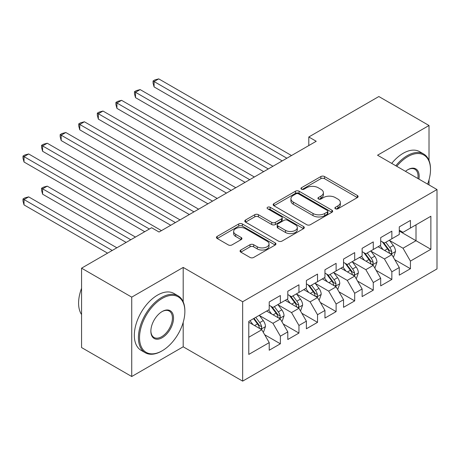<?xml version="1.0" encoding="UTF-8"?>
<svg xmlns="http://www.w3.org/2000/svg" width="460" height="460" viewBox="0 0 460 460"><rect width="100%" height="100%" fill="white"/><g stroke="black" fill="none" stroke-linecap="round" stroke-linejoin="round"><path stroke-width="0.69" d="M335.421 208.777A1.805 1.041 0 0 0 337.973 208.777L357.351 197.587A2.582 1.489 0 0 0 358.104 196.535A2.582 1.489 0 0 0 357.351 195.483L324.524 176.531A2.582 1.489 0 0 0 320.873 176.531L301.495 187.714A1.805 1.041 0 0 0 300.966 188.45A1.805 1.041 0 0 0 301.495 189.192A1.805 1.041 0 0 0 304.048 189.192L306.561 187.743A8.251 4.767 0 0 1 318.228 187.743L320.965 189.324A8.251 4.767 0 0 1 323.386 192.694A8.251 4.767 0 0 1 320.965 196.058L318.458 197.507A1.805 1.041 0 0 0 317.929 198.243A1.805 1.041 0 0 0 318.458 198.984A1.805 1.041 0 0 0 321.011 198.984L323.518 197.535A8.251 4.767 0 0 1 335.19 197.535L337.928 199.117A8.251 4.767 0 0 1 340.342 202.486A8.251 4.767 0 0 1 337.928 205.85L335.421 207.299A1.805 1.041 0 0 0 334.891 208.035A1.805 1.041 0 0 0 335.421 208.777L335.421 207.299M240.81 250.021A2.582 1.489 0 0 0 240.057 251.074A2.582 1.489 0 0 0 240.81 252.132L250.021 257.445A2.582 1.489 0 0 0 253.667 257.445L275.189 245.025A2.582 1.489 0 0 0 275.948 243.967A2.582 1.489 0 0 0 275.189 242.914L242.362 223.962A2.582 1.489 0 0 0 238.717 223.962L217.195 236.388A2.582 1.489 0 0 0 216.441 237.44A2.582 1.489 0 0 0 217.195 238.493L228.321 244.915A2.582 1.489 0 0 0 231.966 244.915L241.178 239.597A2.582 1.489 0 0 0 241.931 238.544A2.582 1.489 0 0 0 241.178 237.492L235.658 234.307A6.9 3.985 0 0 1 233.64 231.489A6.9 3.985 0 0 1 237.9 227.809A6.9 3.985 0 0 1 245.416 228.677L267.03 241.155A6.9 3.985 0 0 1 269.048 243.967A6.9 3.985 0 0 1 264.793 247.647A6.9 3.985 0 0 1 257.272 246.784L253.667 244.708A2.582 1.489 0 0 0 250.021 244.708L240.81 250.021L240.81 252.132M183.195 301.841L183.195 267.421L131.732 297.137L81.564 268.174L151.61 227.729L159.045 232.024L316.227 141.272L308.798 136.982L308.798 145.561M183.195 267.421L242.656 301.748L437 189.543L437 268.922L242.656 381.127L242.656 301.748M429.013 160.471L429.013 125.499L377.545 155.215L437 189.543M429.013 125.499L378.844 96.537L308.798 136.982M306.74 224.698A2.582 1.489 0 0 0 310.391 224.698L331.907 212.278A2.582 1.489 0 0 0 332.666 211.22A2.582 1.489 0 0 0 331.907 210.168L299.08 191.216A2.582 1.489 0 0 0 295.435 191.216L273.913 203.642A2.582 1.489 0 0 0 273.159 204.694A2.582 1.489 0 0 0 273.913 205.746L306.74 224.698M268.341 209.168A1.805 1.041 0 0 1 270.175 209.421L270.175 207.276L303.548 226.544A2.582 1.489 0 0 1 304.307 227.596A2.582 1.489 0 0 1 303.548 228.649L282.032 241.074A2.582 1.489 0 0 1 278.38 241.074L245.554 222.123L245.554 220.012A2.582 1.489 0 0 0 244.8 221.07A2.582 1.489 0 0 0 245.554 222.123M245.554 220.012L254.765 214.699A2.582 1.489 0 0 1 258.411 214.699L271.728 222.381A2.582 1.489 0 0 0 275.373 222.381L281.48 218.856A2.582 1.489 0 0 0 282.239 217.804A2.582 1.489 0 0 0 281.48 216.752L267.622 208.748A1.805 1.041 0 0 1 267.093 208.012A1.805 1.041 0 0 1 268.209 207.046A1.805 1.041 0 0 1 270.175 207.276M399.28 231.058L416.007 240.712L416.007 224.836L430.87 216.252L410.429 228.051L410.429 220.438L399.28 226.872L399.28 234.491L391.851 238.78L391.851 231.161L380.702 237.601L380.702 245.214L373.273 249.504L373.273 241.891L362.123 248.325L362.123 255.944L354.689 260.233L354.689 252.615L343.545 259.055L343.545 266.668L336.11 270.963L336.11 263.344L324.961 269.779L324.961 277.397L317.532 281.687L317.532 274.074L306.383 280.508L306.383 288.127L298.948 292.416L298.948 284.797L287.805 291.237L287.805 298.85L280.37 303.14L280.37 295.527L269.221 301.961L269.221 309.58L248.785 321.379L248.785 354.418L269.221 342.619L261.792 329.745L248.785 322.236M430.87 216.252L430.87 249.291L410.429 261.09L403 248.222L389.528 240.442M394.732 259.647L410.429 268.709L410.429 261.09M410.429 268.709L399.28 275.143L399.28 267.53L391.851 271.82L384.416 258.945L370.95 251.171M376.148 270.371L391.851 279.438L391.851 271.82M391.851 279.438L380.702 285.873L380.702 278.254L373.273 282.549L365.838 269.675L352.366 261.895M357.57 281.1L373.273 290.162L373.273 282.549M373.273 290.162L362.123 296.596L362.123 288.983L354.689 293.273L347.26 280.399L333.787 272.625M338.991 291.824L354.689 300.892L354.689 293.273M354.689 300.892L343.545 307.326L343.545 299.707L336.11 304.002L328.676 291.128L315.209 283.348M320.413 302.553L336.11 311.615L336.11 304.002M336.11 311.615L324.961 318.055L324.961 310.437L317.532 314.726L310.097 301.858L296.625 294.078M301.829 313.277L317.532 322.345L317.532 314.726M317.532 322.345L306.383 328.779L306.383 321.166L298.948 325.456L291.519 312.582L278.047 304.808M283.251 324.007L298.948 333.069L298.948 325.456M298.948 333.069L287.805 339.509L287.805 331.89L280.37 336.179L272.941 323.311L259.469 315.531M264.673 334.736L280.37 343.798L280.37 336.179M280.37 343.798L269.221 350.232L269.221 342.619M269.221 305.291L272.941 307.435L280.37 303.14M248.785 337.255L261.792 329.745M287.805 294.561L291.519 296.706L298.948 292.416M272.941 323.311L280.37 319.022L266.622 311.081M287.805 331.89L280.37 319.022M306.383 283.832L310.097 285.976L317.532 281.687M291.519 312.582L298.948 308.292L285.2 300.351M306.383 321.166L298.948 308.292M324.961 273.108L328.676 275.252L336.11 270.963M310.097 301.858L317.532 297.562L303.778 289.627M324.961 310.437L317.532 297.562M343.545 262.378L347.26 264.523L354.689 260.233M328.676 291.128L336.11 286.839L322.362 278.898M343.545 299.707L336.11 286.839M362.123 251.654L365.838 253.799L373.273 249.504M347.26 280.399L354.689 276.109L340.94 268.174M362.123 288.983L354.689 276.109M380.702 240.925L384.416 243.07L391.851 238.78M365.838 269.675L373.273 265.385L359.519 257.445M380.702 278.254L373.273 265.385M399.28 230.195L403 232.346L410.429 228.051M384.416 258.945L391.851 254.656L378.103 246.715M399.28 267.53L391.851 254.656M81.564 268.174L81.564 347.553L131.732 376.516L183.195 346.8L242.656 381.127M131.732 297.137L131.732 376.516M429.013 184.931L429.013 179.877M403 248.222L416.007 240.712L430.87 249.291M183.195 346.8L183.195 322.339M336.139 209.03L337.928 208A8.251 4.767 0 0 0 340.342 204.631L340.342 202.486M323.386 192.694L323.386 194.839A8.251 4.767 0 0 1 320.965 198.208L319.183 199.237M357.316 197.605L324.524 178.675A2.582 1.489 0 0 0 320.873 178.675L302.22 189.445M331.873 212.296L299.08 193.361A2.582 1.489 0 0 0 295.435 193.361L273.947 205.769M327.347 211.962A1.805 1.041 0 0 0 327.876 211.22A1.805 1.041 0 0 0 327.347 210.484L298.534 193.85A1.805 1.041 0 0 0 295.981 193.85L293.336 195.373A8.251 4.767 0 0 0 290.921 198.743A8.251 4.767 0 0 0 293.336 202.112L313.036 213.486A8.251 4.767 0 0 0 324.702 213.486L327.347 211.962L327.347 214.107A1.805 1.041 0 0 0 327.876 213.371L327.876 211.22M290.921 198.743L290.921 200.893A8.251 4.767 0 0 0 293.336 204.263L293.336 202.112M327.347 214.107L324.702 215.631A8.251 4.767 0 0 1 313.036 215.631L293.336 204.263M245.588 222.14L254.765 216.844L254.765 214.699M282.239 217.804L282.239 219.949A2.582 1.489 0 0 1 281.48 221.001L275.373 224.532A2.582 1.489 0 0 1 271.728 224.532L258.411 216.844A2.582 1.489 0 0 0 254.765 216.844M270.175 209.421L303.514 228.666M285.539 230.362A6.9 3.985 0 0 0 293.06 231.225A6.9 3.985 0 0 0 297.315 227.545A6.9 3.985 0 0 0 295.297 224.727L287.684 220.328A2.582 1.489 0 0 0 284.033 220.328L277.926 223.859A2.582 1.489 0 0 0 277.173 224.911A2.582 1.489 0 0 0 277.926 225.963L285.539 230.362L285.539 232.507A6.9 3.985 0 0 0 293.06 233.369A6.9 3.985 0 0 0 297.315 229.689L297.315 227.545M277.173 224.911L277.173 227.056A2.582 1.489 0 0 0 277.926 228.108L277.926 225.963M285.539 232.507L277.926 228.108M269.048 243.967L269.048 246.117A6.9 3.985 0 0 1 264.793 249.797A6.9 3.985 0 0 1 257.272 248.929L253.667 246.853A2.582 1.489 0 0 0 250.021 246.853L240.844 252.149M233.64 231.489L233.64 233.64A6.9 3.985 0 0 0 235.658 236.452L235.658 234.307M241.143 239.62L235.658 236.452M275.155 245.042L242.362 226.107A2.582 1.489 0 0 0 238.717 226.107L217.229 238.516M393.225 257.036L393.674 256.778L395.531 251.419A6.963 4.019 -120 0 0 393.306 245.485L389.361 240.218M383.071 249.584L380.069 245.582M378.666 247.043L378.327 246.589M154.083 129.823L245.065 182.355L116.92 108.37L116.92 103.005L121.566 100.326L254.357 176.991M390.54 253.897L391.615 252.925L391.77 251.712A6.963 4.019 -120 0 0 389.775 247.526L385.831 242.259M383.577 242.587L388.453 249.09A3.548 2.047 60 0 1 389.097 250.171L391.77 251.712M382.352 241.88L387.544 248.814A6.963 4.019 60 0 1 389.539 253L389.683 253.402M286.873 158.217L154.083 81.552L158.729 78.873L291.519 155.537M282.227 160.902L154.083 86.917L154.083 81.552L153.059 80.966L154.916 79.89L158.729 78.873M154.083 86.917L153.059 83.11L153.059 80.966M374.647 267.766L375.09 267.507L376.947 262.142A6.963 4.019 -120 0 0 374.728 256.214L370.777 250.947M364.492 260.314L361.491 256.306M360.088 257.772L359.743 257.318M135.504 140.553L226.487 193.085L98.342 119.1L98.342 113.735L102.988 111.05L235.779 187.72M371.956 264.627L373.037 263.655L373.192 262.441A6.963 4.019 -120 0 0 371.197 258.25L367.247 252.983M364.998 253.31L369.869 259.82A3.548 2.047 60 0 1 370.518 260.895L373.192 262.441M363.774 252.603L368.966 259.538A6.963 4.019 60 0 1 370.961 263.729L371.099 264.132M356.063 278.49L356.511 278.237L358.369 272.872A6.963 4.019 -120 0 0 356.149 266.944L352.199 261.671M345.909 271.043L342.907 267.036M341.504 268.496L341.165 268.042M116.92 151.277L207.908 203.809L79.764 129.823L79.764 124.459L84.404 121.779L217.2 198.444M353.378 275.35L354.459 274.384L354.608 273.165A6.963 4.019 -120 0 0 352.619 268.979L348.668 263.712M346.414 264.04L351.291 270.549A3.548 2.047 60 0 1 351.934 271.624L354.608 273.165M345.19 263.333L350.388 270.267A6.963 4.019 60 0 1 352.377 274.453L352.521 274.856M268.295 168.946L135.504 92.282L140.145 89.596L272.941 166.267M263.649 171.626L135.504 97.641L135.504 92.282L134.481 91.689L136.338 90.62L140.145 89.596M135.504 97.641L134.481 93.834L134.481 91.689M249.711 179.676L115.903 102.419L117.76 101.344L121.566 100.326M116.92 108.37L115.903 104.564L115.903 102.419M427.616 184.126A32.056 18.509 120 0 0 430.497 169.7A32.056 18.509 120 0 0 407.83 156.613A32.056 18.509 120 0 0 396.773 166.319M395.807 165.761A32.844 18.963 -60 0 1 407.272 155.647A32.844 18.963 -60 0 1 423.694 154.019A32.844 18.963 -60 0 1 430.497 169.056L430.497 169.7M405.473 171.344A16.031 9.252 -60 0 1 407.83 169.7L407.83 169.7A16.031 9.252 -60 0 1 418.916 179.101M417.881 178.503A15.237 8.797 120 0 0 414.891 169.263A15.237 8.797 120 0 0 407.548 169.867M391.719 163.398A32.844 18.963 -60 0 1 403.184 153.283A32.844 18.963 -60 0 1 419.606 151.656L423.694 154.019M162.202 298.425A32.056 18.509 120 0 0 139.535 337.686A32.056 18.509 120 0 0 162.202 350.773L161.644 351.095A32.844 18.963 -60 0 1 145.222 352.722A32.844 18.963 -60 0 1 140.185 326.399A32.844 18.963 -60 0 1 161.644 297.459A32.844 18.963 -60 0 1 178.066 295.832A32.844 18.963 -60 0 1 184.868 310.868L184.868 311.512A32.056 18.509 120 0 0 162.202 298.425M162.202 311.512L162.202 311.512A16.031 9.252 -60 0 1 173.535 318.055A16.031 9.252 -60 0 1 162.202 337.686A16.031 9.252 -60 0 1 150.868 331.142A16.031 9.252 -60 0 1 162.202 311.512L162.202 311.512M150.868 330.815A15.237 8.797 120 0 0 154.025 337.473A15.237 8.797 120 0 0 161.644 336.72A15.237 8.797 120 0 0 171.603 323.288A15.237 8.797 120 0 0 169.263 311.075A15.237 8.797 120 0 0 161.92 311.679M81.564 314.554A32.844 18.963 -60 0 1 81.564 288.299M145.222 352.722L141.134 350.359A32.844 18.963 -60 0 1 136.097 324.041A32.844 18.963 -60 0 1 157.556 295.096A32.844 18.963 -60 0 1 173.978 293.468L178.066 295.832M161.644 351.095L162.202 350.773A32.056 18.509 120 0 0 184.868 311.512M337.485 289.219L337.933 288.96L339.791 283.596A6.963 4.019 -120 0 0 337.565 277.667L333.621 272.4M327.33 281.767L324.329 277.765M322.926 279.226L322.586 278.771M98.342 162.006L189.33 214.538L61.18 140.553L61.18 135.188L65.826 132.509L198.617 209.173M334.799 286.08L335.875 285.108L336.03 283.895A6.963 4.019 -120 0 0 334.035 279.709L330.09 274.436M327.836 274.764L332.712 281.273A3.548 2.047 60 0 1 333.356 282.348L336.03 283.895M326.611 274.056L331.809 280.991A6.963 4.019 60 0 1 333.799 285.183L333.943 285.585M318.906 299.949L319.349 299.69L321.207 294.325A6.963 4.019 -120 0 0 318.987 288.397L315.037 283.124M308.752 292.497L305.75 288.489M304.347 289.955L304.002 289.495M79.764 172.736L170.746 225.262L42.602 151.277L42.602 145.918L47.248 143.232L180.038 219.897M316.216 296.809L317.296 295.837L317.452 294.624A6.963 4.019 -120 0 0 315.457 290.433L311.512 285.165M309.258 285.493L314.134 292.002A3.548 2.047 60 0 1 314.778 293.077L317.452 294.624M308.033 284.786L313.225 291.72A6.963 4.019 60 0 1 315.221 295.906L315.359 296.309M231.133 190.4L97.319 113.143L99.176 112.073L102.988 111.05M98.342 119.1L97.319 115.287L97.319 113.143M212.554 201.129L78.74 123.872L80.598 122.797L84.404 121.779M79.764 129.823L78.74 126.017L78.74 123.872M300.328 310.672L300.771 310.414L302.628 305.049A6.963 4.019 -120 0 0 300.409 299.121L296.459 293.854M290.168 303.221L287.166 299.218M285.769 300.679L285.424 300.225M61.18 183.459L144.733 231.702L24.023 162.006L24.023 156.642L28.669 153.962L161.46 230.627M297.637 307.533L298.718 306.561L298.868 305.348A6.963 4.019 -120 0 0 296.878 301.162L292.928 295.889M290.674 296.223L295.55 302.726A3.548 2.047 60 0 1 296.194 303.807L298.868 305.348M289.449 295.516L294.647 302.45A6.963 4.019 60 0 1 296.642 306.636L296.78 307.038M193.97 211.853L60.162 134.596L62.019 133.526L65.826 132.509M61.18 140.553L60.162 136.746L60.162 134.596M281.744 321.402L282.193 321.143L284.05 315.778A6.963 4.019 -120 0 0 281.825 309.85L277.88 304.583M271.59 313.95L268.588 309.942M267.185 311.409L266.846 310.948M135.447 237.061L47.248 186.145L42.602 188.824L42.602 194.189L126.155 242.426M279.059 318.262L280.134 317.291L280.289 316.077A6.963 4.019 -120 0 0 278.294 311.886L274.35 306.619M272.096 306.947L276.972 313.455A3.548 2.047 60 0 1 277.616 314.531L280.289 316.077M270.871 306.239L276.069 313.174A6.963 4.019 60 0 1 278.058 317.365L278.202 317.768M42.602 194.189L41.578 190.382L41.578 188.232L130.801 239.746M41.578 188.232L43.435 187.162L47.248 186.145M175.392 222.582L41.578 145.326L43.435 144.25L47.248 143.232M42.602 151.277L41.578 147.47L41.578 145.326M263.166 332.126L263.609 331.867L265.466 326.508A6.963 4.019 -120 0 0 263.246 320.574L259.302 315.307M253.011 324.674L250.01 320.672M116.863 247.79L28.669 196.868L24.023 199.554L24.023 204.913L107.577 253.155M260.481 328.986L261.556 328.02L261.711 326.801A6.963 4.019 -120 0 0 259.716 322.615L255.771 317.348M254.023 318.354L258.393 324.179A3.548 2.047 60 0 1 259.037 325.26L261.711 326.801M253.54 318.63L257.485 323.903A6.963 4.019 60 0 1 259.48 328.089L259.618 328.492M24.023 204.913L23 201.106L23 198.961L112.223 250.47M23 198.961L24.857 197.886L28.669 196.868M149.379 229.017L23 156.055L24.857 154.98L28.669 153.962M24.023 162.006L23 158.2L23 156.055M337.928 208L337.928 205.85M318.458 198.984L318.458 197.507M320.965 198.208L320.965 196.058M301.495 189.192L301.495 187.714M320.873 178.675L320.873 176.531M324.524 178.675L324.524 176.531M357.351 197.587L357.351 195.483M273.913 205.746L273.913 203.642M295.435 193.361L295.435 191.216M299.08 193.361L299.08 191.216M331.907 212.278L331.907 210.168M313.036 215.631L313.036 213.486M324.702 215.631L324.702 213.486M258.411 216.844L258.411 214.699M271.728 224.532L271.728 222.381M275.373 224.532L275.373 222.381M281.48 221.001L281.48 218.856M303.548 228.649L303.548 226.544M250.021 246.853L250.021 244.708M253.667 246.853L253.667 244.708M257.272 248.929L257.272 246.784M241.178 239.597L241.178 237.492M217.195 238.493L217.195 236.388M238.717 226.107L238.717 223.962M242.362 226.107L242.362 223.962M275.189 245.025L275.189 242.914M390.977 254.15L395.485 251.551M389.775 247.526L393.306 245.485M384.64 250.493L387.544 248.814M372.399 264.88L376.901 262.28M371.197 258.25L374.728 256.214M366.056 261.217L368.966 259.538M353.815 275.609L358.323 273.004M352.619 268.979L356.149 266.944M347.478 271.946L350.388 270.267M335.236 286.333L339.744 283.734M334.035 279.709L337.565 277.667M328.9 282.676L331.809 280.991M316.658 297.062L321.16 294.457M315.457 290.433L318.987 288.397M310.316 293.399L313.225 291.72M298.08 307.786L302.582 305.187M296.878 301.162L300.409 299.121M291.738 304.129L294.647 302.45M279.496 318.516L284.004 315.911M278.294 311.886L281.825 309.85M273.159 314.853L276.069 313.174M260.918 329.239L265.42 326.64M259.716 322.615L263.246 320.574M254.575 325.582L257.485 323.903"/></g></svg>
